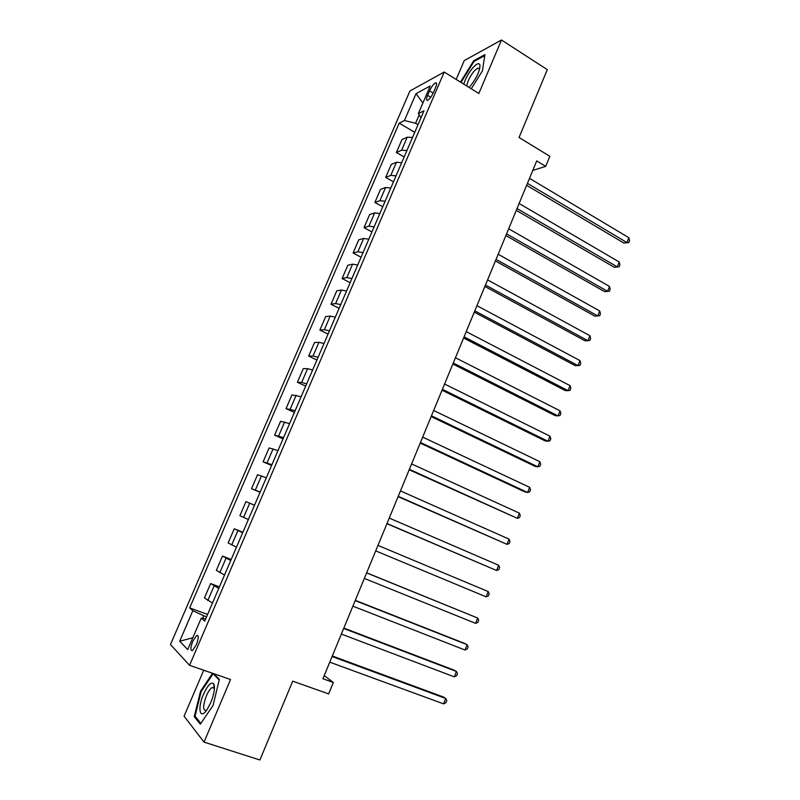<?xml version="1.0" encoding="UTF-8"?>
<svg xmlns="http://www.w3.org/2000/svg" width="800" height="800" viewBox="0 0 800 800"><rect width="100%" height="100%" fill="white"/><g stroke="black" fill="none" stroke-linecap="round" stroke-linejoin="round"><path stroke-width="1.2" d="M196.35 644.78C198.75 638.25 198.86 635.15 196.68 635.47L192.79 641.25C190.38 647.76 190.27 650.86 192.47 650.56L196.35 644.78M203.72 670.23L184.09 716.18L204.02 742.1L259.9 760L292.72 681.17L328.65 693.9L333.35 682.48L324.22 675.57M409.92 90.98L170.47 644.53L189.55 665.32L444.22 72.03L409.92 90.98M444.22 72.03L478.85 93.48L501.5 40L464.23 60.62L456.18 79.44M501.5 40L547.3 69.64L519.06 137.48L549.85 156.32L545.71 166.36L536.71 160.9L322.92 678.73L333.35 682.48M429.57 90.88L427.63 95.39C426.2 98.99 426.2 100.63 427.65 100.33C429.62 99.16 431.59 96.48 433.56 92.28L435.52 87.72C436.94 84.14 436.93 82.51 435.51 82.82C433.52 83.99 431.54 86.68 429.57 90.88L433.2 93.09M419.17 114.93L415.58 123.27L404.43 120.52L399.18 123.14L189.69 607.89L207.58 614.46M404.43 120.52L416.04 93.64L430.22 85.97L418.33 113.6L420.98 117.83M205.65 618.94L201.27 618.09L204.71 621.13L424.01 110.76L418.33 113.6M201.27 618.09L187.73 649.57L179.69 641.21L192.86 610.69L189.69 607.89M204.02 742.1L230.54 679.52L189.55 665.32M532.78 170.43L545.71 166.36M418.02 124.71L415.58 123.27M206.57 616.81L203.76 615.78L202.65 618.36M399.18 123.14L414.75 132.31M412.53 137.5L407.22 137.2L401.95 139.63L396.39 152.51L404.15 156.99M212.48 603.05L204.47 597.92L210.65 583.55L219.43 586.88M224.53 575.02L216.35 570.34L222.5 556.07L231.2 559.48M236.49 547.17L228.15 542.95L234.26 528.77L242.9 532.25M248.38 519.51L239.88 515.73L245.95 501.65L254.53 505.19M260.19 492.02L251.53 488.69L260.08 492.29M251.53 488.69L257.56 474.7L266.3 477.8M271.92 464.72L263.11 461.83L271.59 465.49M263.11 461.83L269.1 447.93L277.99 450.6M283.57 437.6L274.61 435.14L283.02 438.88M274.61 435.14L280.56 421.33L289.6 423.57M295.15 410.65L286.04 408.62L294.39 412.43M286.04 408.62L291.95 394.9L301.14 396.71M306.65 383.88L301.66 382.46L297.39 382.27L305.68 386.15M297.39 382.27L303.26 368.64L307.6 368.68L312.61 370.03M318.08 357.29L313.06 355.99L308.67 356.09L316.9 360.04M308.67 356.09L314.51 342.54L318.95 342.29L324 343.53M329.44 330.86L324.38 329.69L319.88 330.08L328.05 334.09M319.88 330.08L325.68 316.62L330.23 316.08L335.31 317.19M340.72 304.61L335.62 303.56L331.02 304.23L339.13 308.31M331.02 304.23L336.78 290.85L341.44 290.03L346.56 291.02M351.93 278.52L346.8 277.59L342.09 278.54L350.14 282.69M342.09 278.54L347.82 265.25L352.58 264.16L357.73 265.03M363.06 252.61L357.9 251.79L353.09 253.02L361.08 257.24M353.09 253.02L358.78 239.81L363.65 238.44L368.83 239.19M374.13 226.85L368.93 226.16L364.01 227.66L371.95 231.94M364.01 227.66L369.67 214.53L374.64 212.89L379.86 213.53M385.13 201.26L379.9 200.68L374.88 202.45L382.75 206.8M374.88 202.45L380.5 189.41L385.57 187.5L390.82 188.02M396.05 175.84L390.79 175.37L385.67 177.41L393.48 181.81M385.67 177.41L391.25 164.44L396.43 162.27L401.71 162.68M406.91 150.57L401.62 150.21L396.39 152.51M242.68 532.76L234.26 528.77M230.76 560.51L222.5 556.07M218.75 588.45L210.65 583.55M192.86 610.69L203.76 615.78M422.88 103.03L416.04 93.64M179.69 641.21L192.8 637.79M471.25 88.77L482.42 70.88L484.89 54.64L473.72 60.71L460.47 82.1M212.56 673.3L200.57 691.19L194.24 716.6L200.31 724.21L213.08 705.42L219.35 679.4L213.85 673.74M474.47 61.18L473.72 60.71M214.48 686.96L214.08 687.55M195.82 717.12L194.24 716.6M201.27 691.42L200.57 691.19M526.63 185.31L623.91 243.07L626.95 242.55L527.44 183.37M628.87 237.71L629.53 240.6L628.76 242.53L626.95 242.55L628.87 237.71L529.51 178.35M628.76 242.53L623.91 243.07M516.29 210.36L614.28 267.28L617.28 266.87L517.04 208.54M619.22 261.99L619.9 264.84L619.12 266.79L617.28 266.87L619.22 261.99L519.13 203.5M619.12 266.79L614.28 267.28M505.88 235.57L604.59 291.64L607.56 291.33L506.58 233.88M609.51 286.42L610.21 289.23L609.43 291.19L607.56 291.33L609.51 286.42L508.68 228.8M609.43 291.19L604.59 291.64M495.41 260.94L594.84 316.15L597.78 315.94L496.06 259.38M599.74 311L600.46 313.77L599.67 315.74L597.78 315.94L599.74 311L498.17 254.26M484.87 286.47L585.03 340.8L587.94 340.7L485.46 285.04M589.91 335.73L590.65 338.46L589.86 340.44L587.94 340.7L589.91 335.73L487.59 279.89M469.08 87.43L470.08 86.37C476.44 78.38 479.74 71.35 479.99 65.29C479.27 62.59 476.95 63.34 473.03 67.56C468.72 72.69 465.63 78.22 463.76 84.14M479.59 69.13L477.92 68.03L474.33 70.86C469.96 76.27 467.46 81.33 466.85 86.05M461.03 82.44L474.01 61.43L484.74 55.62M203.52 694.2C197.16 708.44 199.84 720.76 207.18 709.4L210.83 702.5C214.3 693.64 215.27 687.39 213.73 683.75C211.2 681.56 207.79 685.04 203.52 694.2M214.45 688.73L214.12 687.96L212.08 687.57C210.19 688.72 208.29 691.49 206.37 695.85C202.78 705.82 202.74 710.68 206.23 710.46L206.6 710.22M200.85 723.41L195.06 716.17L201.19 691.54L213.15 673.71L219.22 679.96M214.15 674.05L213.15 673.71M474.26 312.16L575.16 365.61L578.03 365.61L474.8 310.86M580.02 360.61L580.78 363.3L579.99 365.29L578.03 365.61L580.02 360.61L476.94 305.68M463.59 338.01L565.24 390.56L568.07 390.67L464.07 336.84M570.07 385.65L570.85 388.29L570.06 390.29L568.07 390.67L570.07 385.65L466.22 331.63M452.85 364.03L555.25 415.67L558.05 415.89L453.27 363M560.06 410.83L560.87 413.43L560.06 415.45L558.05 415.89L560.06 410.83L455.44 357.75M442.04 390.21L545.2 440.93L547.96 441.26L442.4 389.32M549.98 436.18L550.82 438.73L550.01 440.76L547.96 441.26L549.98 436.18L444.58 384.04M431.16 416.57L535.08 466.35L537.81 466.79L431.47 415.81M539.85 461.68L540.7 464.18L539.89 466.23L537.81 466.79L539.85 461.68L433.66 410.5M420.21 443.09L524.91 491.92L527.6 492.48L420.46 442.48M529.65 487.33L530.53 489.79L529.71 491.85L527.6 492.48L529.65 487.33L422.67 437.13M409.19 469.78L517.33 518.33L409.38 469.32M519.39 513.15L520.29 515.56L519.47 517.63L517.33 518.33L519.39 513.15L411.6 463.93M398.09 496.65L506.99 544.34L398.23 496.33M509.06 539.13L509.99 541.49L509.16 543.58L506.99 544.34L509.06 539.13L400.46 490.91M386.93 523.69L496.59 570.51L387 523.52M498.67 565.27L499.63 567.59L498.79 569.68L496.59 570.51L498.67 565.27L389.25 518.06M488.22 591.57L489.2 593.84L488.36 595.95L486.12 596.85L375.7 550.88L486.12 596.85L488.22 591.57L377.97 545.4M366.61 572.91L477.7 618.04L475.58 623.35L364.33 578.43M366.65 572.81L477.7 618.04L478.7 620.26L477.86 622.38L475.58 623.35M355.17 600.6L467.11 644.68L464.98 650.02L352.88 606.16M355.28 600.35L464.64 643.43L467.11 644.68L468.14 646.85L467.29 648.98L464.98 650.02M343.67 628.48L456.45 671.48L454.31 676.86L341.35 634.08M343.83 628.07L454.02 670.11L456.45 671.48L457.51 673.61L456.66 675.75L454.31 676.86M332.08 656.54L445.73 698.46L443.58 703.87L329.75 662.17M332.31 655.98L443.34 696.96L445.73 698.46L446.81 700.53L445.95 702.69L443.58 703.87M401.62 150.21L407.22 137.2M390.79 175.37L396.43 162.27M379.9 200.68L385.57 187.5M368.93 226.16L374.64 212.89M357.9 251.79L363.65 238.44M346.8 277.59L352.58 264.16M335.62 303.56L341.44 290.03M324.38 329.69L330.23 316.08M313.06 355.99L318.95 342.29M301.66 382.46L307.6 368.68M290.2 409.11L296.17 395.23M278.65 435.93L284.66 421.96M267.04 462.92L273.09 448.86M255.34 490.09L261.43 475.94M243.57 517.44L249.7 503.2M231.72 544.97L237.89 530.63M219.8 572.68L226.01 558.25M207.79 600.58L214.04 586.05M430.74 97.28L427.63 95.39M198.11 635.99L196.68 635.47M436.57 83.47L435.51 82.82M479.61 69.03L479.99 65.29M479.58 69.08L477.92 68.03M214.47 688.38L212.08 687.57M214.12 687.96L213.73 683.75"/></g></svg>
